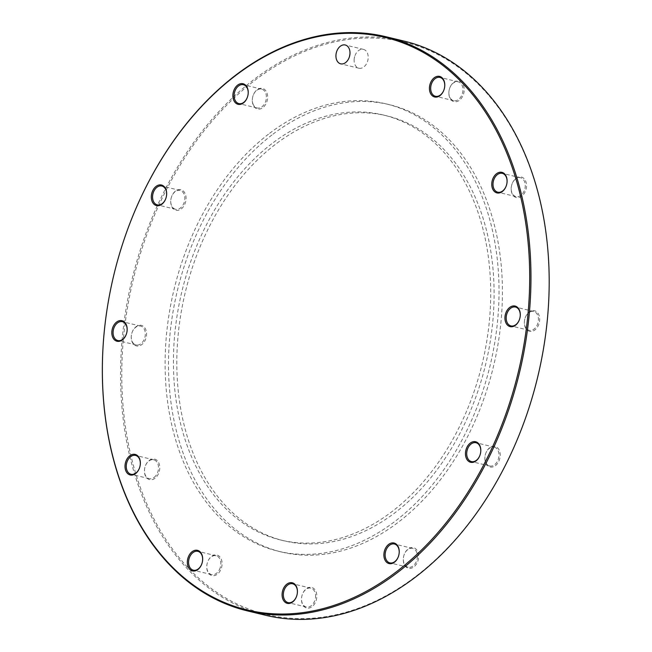 <?xml version="1.0" encoding="UTF-8"?>
<svg xmlns="http://www.w3.org/2000/svg" width="652" height="652" viewBox="0 0 652 652"><rect width="100%" height="100%" fill="white"/><g stroke="black" fill="none" stroke-linecap="round" stroke-linejoin="round"><path stroke-width="0.49" stroke-dasharray="3.26 2.44" d="M137.368 345.071A9.698 6.854 -76.4 0 0 145.151 336.188A9.698 6.854 -76.4 0 0 140.579 326.082A9.698 6.854 -76.4 0 0 131.794 333.335A9.698 6.854 -76.4 0 0 131.517 334.476A9.698 6.854 -76.4 0 0 136.032 344.941A9.698 6.854 -76.4 0 0 137.368 345.071M137.89 346.082A10.579 7.474 103.6 0 1 131.508 334.533A10.579 7.474 103.6 0 1 131.81 333.286A10.579 7.474 103.6 0 1 141.207 325.332A10.579 7.474 103.6 0 1 146.407 336.261A10.579 7.474 103.6 0 1 137.89 346.082M126.895 332.153L126.904 332.104A9.698 6.854 103.6 0 1 126.895 332.153A9.698 6.854 103.6 0 1 126.618 333.294A9.698 6.854 103.6 0 1 126.61 333.319L126.618 333.294M541.494 359.651A294.435 208.004 -76.4 0 0 477.028 82.959A294.435 208.004 -76.4 0 0 254.117 80.921A294.435 208.004 -76.4 0 0 184.467 563.858A294.435 208.004 -76.4 0 0 533.124 394.346M173.709 209.153A10.579 7.474 103.6 0 1 170.995 198.852A10.579 7.474 103.6 0 1 171.289 197.613A10.579 7.474 103.6 0 1 181.932 190.074A10.579 7.474 103.6 0 1 184.866 204.117A10.579 7.474 103.6 0 1 173.709 209.153M354.158 59.234A10.579 7.474 103.6 0 1 354.362 57.824A10.579 7.474 103.6 0 1 354.664 56.577L354.158 59.234M515.919 178.42A10.579 7.474 103.6 0 1 526.409 183.913A10.579 7.474 103.6 0 1 518.47 197.678A10.579 7.474 103.6 0 1 511.437 186.179A10.579 7.474 103.6 0 1 511.738 184.94A10.579 7.474 103.6 0 1 515.919 178.42M497.231 447.525A10.579 7.474 103.6 0 1 499.179 460.442A10.579 7.474 103.6 0 1 489.57 466.84A10.579 7.474 103.6 0 1 485.137 455.577A10.579 7.474 103.6 0 1 485.438 454.33A10.579 7.474 103.6 0 1 497.231 447.525M316.774 597.452A10.579 7.474 103.6 0 1 307.638 608.153A10.579 7.474 103.6 0 1 301.77 596.604A10.579 7.474 103.6 0 1 302.063 595.357A10.579 7.474 103.6 0 1 311.151 587.354A10.579 7.474 103.6 0 1 316.774 597.452M155.021 478.258A10.579 7.474 103.6 0 1 147.01 478.185A10.579 7.474 103.6 0 1 144.695 468.25A10.579 7.474 103.6 0 1 144.997 467.003A10.579 7.474 103.6 0 1 157.523 460.907A10.579 7.474 103.6 0 1 155.021 478.258M271.9 134.997A230.083 162.544 -76.4 0 0 168.583 371.42A230.083 162.544 -76.4 0 0 281.542 552.016A230.083 162.544 -76.4 0 0 399.032 521.682A230.083 162.544 -76.4 0 0 502.35 285.258A230.083 162.544 -76.4 0 0 389.391 104.662A230.083 162.544 -76.4 0 0 271.9 134.997M220.49 570.264A10.579 7.474 103.6 0 1 210.987 575.26A10.579 7.474 103.6 0 1 207.01 564.176A10.579 7.474 103.6 0 1 207.312 562.929A10.579 7.474 103.6 0 1 218.249 555.545A10.579 7.474 103.6 0 1 220.49 570.264M418.071 552.521A10.579 7.474 103.6 0 1 411.436 568.161A10.579 7.474 103.6 0 1 403.572 556.857A10.579 7.474 103.6 0 1 403.865 555.61A10.579 7.474 103.6 0 1 410.964 547.688A10.579 7.474 103.6 0 1 418.071 552.521M533.043 310.596A10.579 7.474 103.6 0 1 539.579 321.208A10.579 7.474 103.6 0 1 530.329 331.436A10.579 7.474 103.6 0 1 524.624 319.896A10.579 7.474 103.6 0 1 524.925 318.649A10.579 7.474 103.6 0 1 533.043 310.596M450.442 86.414A10.579 7.474 103.6 0 1 463.181 84.817A10.579 7.474 103.6 0 1 457.484 101.386A10.579 7.474 103.6 0 1 449.122 90.253A10.579 7.474 103.6 0 1 449.424 89.006A10.579 7.474 103.6 0 1 450.442 86.414M252.87 104.157A10.579 7.474 103.6 0 1 252.56 97.572A10.579 7.474 103.6 0 1 252.862 96.325A10.579 7.474 103.6 0 1 264.63 89.503A10.579 7.474 103.6 0 1 264.639 105.86A10.579 7.474 103.6 0 1 252.87 104.157M173.489 208.241A9.698 6.854 -76.4 0 0 175.518 209.259A9.698 6.854 -76.4 0 0 184.451 201.435A9.698 6.854 -76.4 0 0 180.058 190.408A9.698 6.854 -76.4 0 0 171.28 197.662A9.698 6.854 -76.4 0 0 171.003 198.803A9.698 6.854 -76.4 0 0 173.489 208.241M166.382 196.456A9.698 6.854 103.6 0 1 166.374 196.48A9.698 6.854 103.6 0 1 166.105 197.621A9.698 6.854 103.6 0 1 166.097 197.646L166.089 197.67M252.854 103.554A9.698 6.854 -76.4 0 0 257.084 107.979A9.698 6.854 -76.4 0 0 266.016 100.155A9.698 6.854 -76.4 0 0 261.631 89.12A9.698 6.854 -76.4 0 0 252.846 96.382A9.698 6.854 -76.4 0 0 252.577 97.523A9.698 6.854 -76.4 0 0 252.854 103.554M247.947 95.2L247.956 95.143A9.698 6.854 103.6 0 1 247.947 95.2A9.698 6.854 103.6 0 1 247.67 96.341A9.698 6.854 103.6 0 1 247.662 96.366M354.183 59.063A9.698 6.854 -76.4 0 0 358.885 68.232A9.698 6.854 -76.4 0 0 367.818 60.408A9.698 6.854 -76.4 0 0 363.433 49.373A9.698 6.854 -76.4 0 0 354.647 56.626A9.698 6.854 -76.4 0 0 354.378 57.767A9.698 6.854 -76.4 0 0 354.183 59.063M349.757 55.42A9.698 6.854 103.6 0 1 349.749 55.444A9.698 6.854 103.6 0 1 349.472 56.585A9.698 6.854 103.6 0 1 349.464 56.61L349.464 56.642M450.345 86.683A9.698 6.854 -76.4 0 0 449.407 89.063A9.698 6.854 -76.4 0 0 449.13 90.204A9.698 6.854 -76.4 0 0 453.645 100.661A9.698 6.854 -76.4 0 0 462.578 92.837A9.698 6.854 -76.4 0 0 458.185 81.81A9.698 6.854 -76.4 0 0 450.345 86.683M444.509 87.857A9.698 6.854 103.6 0 1 444.501 87.881A9.698 6.854 103.6 0 1 444.232 89.022A9.698 6.854 103.6 0 1 444.224 89.047L444.216 89.071M515.553 179.015A9.698 6.854 -76.4 0 0 511.722 184.989A9.698 6.854 -76.4 0 0 511.453 186.13A9.698 6.854 -76.4 0 0 515.96 196.586A9.698 6.854 -76.4 0 0 524.893 188.77A9.698 6.854 -76.4 0 0 520.508 177.735A9.698 6.854 -76.4 0 0 515.553 179.015M506.832 183.782A9.698 6.854 103.6 0 1 506.824 183.807A9.698 6.854 103.6 0 1 506.547 184.948A9.698 6.854 103.6 0 1 506.539 184.972M532.35 311.314A9.698 6.854 -76.4 0 0 524.909 318.706A9.698 6.854 -76.4 0 0 524.632 319.847A9.698 6.854 -76.4 0 0 529.147 330.303A9.698 6.854 -76.4 0 0 538.079 322.479A9.698 6.854 -76.4 0 0 533.695 311.452A9.698 6.854 -76.4 0 0 532.35 311.314M520.011 317.524L520.019 317.467A9.698 6.854 103.6 0 1 520.011 317.524A9.698 6.854 103.6 0 1 519.734 318.665A9.698 6.854 103.6 0 1 519.726 318.689L519.734 318.665M496.229 448.144A9.698 6.854 -76.4 0 0 494.208 447.125A9.698 6.854 -76.4 0 0 485.422 454.379A9.698 6.854 -76.4 0 0 485.153 455.52A9.698 6.854 -76.4 0 0 489.66 465.976A9.698 6.854 -76.4 0 0 498.136 459.676A9.698 6.854 -76.4 0 0 496.229 448.144M480.532 453.148L480.524 453.197A9.698 6.854 103.6 0 1 480.524 453.197A9.698 6.854 103.6 0 1 480.247 454.338A9.698 6.854 103.6 0 1 480.239 454.362M416.872 552.831A9.698 6.854 -76.4 0 0 412.635 548.405A9.698 6.854 -76.4 0 0 403.857 555.659A9.698 6.854 -76.4 0 0 403.58 556.8A9.698 6.854 -76.4 0 0 408.095 567.264A9.698 6.854 -76.4 0 0 415.487 563.189A9.698 6.854 -76.4 0 0 416.872 552.831M398.959 554.453A9.698 6.854 103.6 0 1 398.951 554.477A9.698 6.854 103.6 0 1 398.682 555.618A9.698 6.854 103.6 0 1 398.674 555.651L398.682 555.618M315.535 597.33A9.698 6.854 -76.4 0 0 310.833 588.161A9.698 6.854 -76.4 0 0 302.055 595.415A9.698 6.854 -76.4 0 0 301.778 596.556A9.698 6.854 -76.4 0 0 306.285 607.012A9.698 6.854 -76.4 0 0 315.535 597.33M297.157 594.176L297.149 594.233A9.698 6.854 103.6 0 1 297.149 594.233A9.698 6.854 103.6 0 1 296.872 595.374A9.698 6.854 103.6 0 1 296.872 595.398M219.382 569.709A9.698 6.854 -76.4 0 0 216.081 555.724A9.698 6.854 -76.4 0 0 207.295 562.978A9.698 6.854 -76.4 0 0 207.018 564.119A9.698 6.854 -76.4 0 0 211.533 574.575A9.698 6.854 -76.4 0 0 219.382 569.709M202.405 561.747L202.397 561.796A9.698 6.854 103.6 0 1 202.397 561.796A9.698 6.854 103.6 0 1 202.12 562.937A9.698 6.854 103.6 0 1 202.112 562.961M154.165 477.378A9.698 6.854 -76.4 0 0 158.517 467.411A9.698 6.854 -76.4 0 0 153.758 459.799A9.698 6.854 -76.4 0 0 144.98 467.052A9.698 6.854 -76.4 0 0 144.703 468.193A9.698 6.854 -76.4 0 0 149.218 478.649A9.698 6.854 -76.4 0 0 154.165 477.378M140.082 465.846A9.698 6.854 103.6 0 1 140.074 465.87A9.698 6.854 103.6 0 1 139.805 467.011A9.698 6.854 103.6 0 1 139.797 467.036M118.403 257.654A295.315 208.632 -76.4 0 0 110.033 292.349M265.649 615.284A295.315 208.632 103.6 0 1 120.661 383.49A295.315 208.632 103.6 0 1 253.269 80.033A295.315 208.632 103.6 0 1 404.069 41.1M275.062 144.622A218.624 154.451 -76.4 0 0 176.896 369.276A218.624 154.451 -76.4 0 0 284.231 540.875A218.624 154.451 -76.4 0 0 395.87 512.056A218.624 154.451 -76.4 0 0 494.037 287.402A218.624 154.451 -76.4 0 0 386.701 115.803A218.624 154.451 -76.4 0 0 275.062 144.622M271.672 143.807A218.624 154.451 -76.4 0 0 173.497 368.453A218.624 154.451 -76.4 0 0 280.833 540.052A218.624 154.451 -76.4 0 0 392.471 511.233A218.624 154.451 -76.4 0 0 490.646 286.587A218.624 154.451 -76.4 0 0 383.311 114.988A218.624 154.451 -76.4 0 0 271.672 143.807M268.502 134.173A230.083 162.544 -76.4 0 0 165.184 370.605A230.083 162.544 -76.4 0 0 278.151 551.193A230.083 162.544 -76.4 0 0 395.642 520.866A230.083 162.544 -76.4 0 0 498.951 284.443A230.083 162.544 -76.4 0 0 385.992 103.847A230.083 162.544 -76.4 0 0 268.502 134.173M140.579 326.082L122.38 321.697M136.032 344.941L117.833 340.548M180.058 190.408L161.867 186.024M175.518 209.259L157.319 204.875M261.631 89.12L243.432 84.736M257.084 107.979L238.893 103.595M363.433 49.373L345.234 44.988M358.885 68.232L340.694 63.839M458.185 81.81L439.994 77.425M453.645 100.661L435.446 96.276M520.508 177.735L502.309 173.35M515.96 196.586L497.769 192.201M533.695 311.452L515.496 307.059M529.147 330.303L510.948 325.918M494.208 447.125L476.009 442.741M489.66 465.976L471.469 461.592M412.635 548.405L394.444 544.021M408.095 567.264L389.896 562.88M310.833 588.161L292.642 583.768M306.285 607.012L288.094 602.627M216.081 555.724L197.882 551.339M211.533 574.575L193.334 570.19M153.758 459.799L135.567 455.414M149.218 478.649L131.019 474.265M386.701 115.803L383.311 114.988M284.231 540.875L280.833 540.052M389.391 104.662L385.992 103.847M281.542 552.016L278.151 551.193"/><path stroke-width="0.98" d="M119.177 340.686A9.698 6.854 103.6 0 1 117.833 340.548A9.698 6.854 103.6 0 1 113.261 330.45A9.698 6.854 103.6 0 1 121.044 321.566A9.698 6.854 103.6 0 1 122.38 321.697A9.698 6.854 103.6 0 1 126.895 332.129A10.579 7.474 -76.4 0 0 120.522 320.548A10.579 7.474 -76.4 0 0 112.005 330.368A10.579 7.474 -76.4 0 0 117.205 341.298A10.579 7.474 -76.4 0 0 126.602 333.351A9.698 6.854 103.6 0 1 119.177 340.686M533.116 394.37L533.132 394.321A294.435 208.004 -76.4 0 0 533.132 394.321A294.435 208.004 -76.4 0 0 541.486 359.676A294.435 208.004 -76.4 0 0 541.494 359.651L541.494 359.627A295.315 208.632 103.6 0 1 533.116 394.37A295.315 208.632 103.6 0 1 416.457 576.352A295.315 208.632 103.6 0 1 265.649 615.284L247.45 610.9A295.315 208.632 -76.4 0 0 398.258 571.967A295.315 208.632 -76.4 0 0 530.867 268.51A295.315 208.632 -76.4 0 0 385.878 36.716A295.315 208.632 -76.4 0 0 235.07 75.648A295.315 208.632 -76.4 0 0 118.411 257.63A295.315 208.632 -76.4 0 0 118.403 257.654M126.602 333.351A10.579 7.474 -76.4 0 0 126.904 332.104M234.712 76.243A294.435 208.004 103.6 0 1 526.604 229.268A294.435 208.004 103.6 0 1 305.666 612.212A294.435 208.004 103.6 0 1 110.041 292.324A294.435 208.004 103.6 0 1 118.395 257.679A294.435 208.004 103.6 0 1 234.712 76.243M163.668 186.13A10.579 7.474 -76.4 0 0 152.511 191.166A10.579 7.474 -76.4 0 0 155.453 205.209A10.579 7.474 -76.4 0 0 166.089 197.67A10.579 7.474 -76.4 0 0 166.39 196.423A10.579 7.474 -76.4 0 0 163.668 186.13M349.969 53.986L349.464 56.642A10.579 7.474 -76.4 0 0 349.757 55.396A10.579 7.474 -76.4 0 0 349.969 53.986M502.358 191.517A10.579 7.474 -76.4 0 0 506.531 184.997A10.579 7.474 -76.4 0 0 506.832 183.75A10.579 7.474 -76.4 0 0 499.807 172.258A10.579 7.474 -76.4 0 0 491.869 186.016A10.579 7.474 -76.4 0 0 502.358 191.517M468.446 461.192A10.579 7.474 -76.4 0 0 480.231 454.387A10.579 7.474 -76.4 0 0 480.532 453.148A10.579 7.474 -76.4 0 0 476.107 441.885A10.579 7.474 -76.4 0 0 466.498 448.274A10.579 7.474 -76.4 0 0 468.446 461.192M282.153 593.336A10.579 7.474 -76.4 0 0 287.776 603.434A10.579 7.474 -76.4 0 0 296.864 595.423A10.579 7.474 -76.4 0 0 297.157 594.176A10.579 7.474 -76.4 0 0 291.289 582.627A10.579 7.474 -76.4 0 0 282.153 593.336M129.764 455.805A10.579 7.474 -76.4 0 0 127.262 473.156A10.579 7.474 -76.4 0 0 139.789 467.06A10.579 7.474 -76.4 0 0 140.09 465.821A10.579 7.474 -76.4 0 0 137.768 455.878A10.579 7.474 -76.4 0 0 129.764 455.805M188.925 555.651A10.579 7.474 -76.4 0 0 191.166 570.37A10.579 7.474 -76.4 0 0 202.104 562.994A10.579 7.474 -76.4 0 0 202.405 561.747A10.579 7.474 -76.4 0 0 198.428 550.663A10.579 7.474 -76.4 0 0 188.925 555.651M384.46 558.764A10.579 7.474 -76.4 0 0 391.567 563.597A10.579 7.474 -76.4 0 0 398.665 555.675A10.579 7.474 -76.4 0 0 398.967 554.428A10.579 7.474 -76.4 0 0 391.094 543.124A10.579 7.474 -76.4 0 0 384.46 558.764M511.6 326.774A10.579 7.474 -76.4 0 0 519.717 318.714A10.579 7.474 -76.4 0 0 520.019 317.467A10.579 7.474 -76.4 0 0 514.314 305.935A10.579 7.474 -76.4 0 0 505.064 316.155A10.579 7.474 -76.4 0 0 511.6 326.774M443.197 91.671A10.579 7.474 -76.4 0 0 444.216 89.071A10.579 7.474 -76.4 0 0 444.517 87.824A10.579 7.474 -76.4 0 0 436.147 76.691A10.579 7.474 -76.4 0 0 430.45 93.26A10.579 7.474 -76.4 0 0 443.197 91.671M247.654 88.558A10.579 7.474 -76.4 0 0 235.885 86.855A10.579 7.474 -76.4 0 0 235.894 103.212A10.579 7.474 -76.4 0 0 247.654 96.39A10.579 7.474 -76.4 0 0 247.956 95.143A10.579 7.474 -76.4 0 0 247.654 88.558M166.097 197.646A9.698 6.854 103.6 0 1 157.319 204.875A9.698 6.854 103.6 0 1 155.298 203.856A9.698 6.854 103.6 0 1 153.391 192.324A9.698 6.854 103.6 0 1 161.867 186.024A9.698 6.854 103.6 0 1 163.888 187.042A9.698 6.854 103.6 0 1 166.382 196.456M247.662 96.366A9.698 6.854 103.6 0 1 238.893 103.595A9.698 6.854 103.6 0 1 234.655 99.169A9.698 6.854 103.6 0 1 236.032 88.811A9.698 6.854 103.6 0 1 243.432 84.736A9.698 6.854 103.6 0 1 247.67 89.161A9.698 6.854 103.6 0 1 247.956 95.168M349.464 56.61A9.698 6.854 103.6 0 1 340.694 63.839A9.698 6.854 103.6 0 1 335.992 54.67A9.698 6.854 103.6 0 1 345.234 44.988A9.698 6.854 103.6 0 1 349.937 54.157A9.698 6.854 103.6 0 1 349.757 55.42M444.224 89.047A9.698 6.854 103.6 0 1 443.295 91.402A9.698 6.854 103.6 0 1 435.446 96.276A9.698 6.854 103.6 0 1 432.146 82.291A9.698 6.854 103.6 0 1 439.994 77.425A9.698 6.854 103.6 0 1 444.509 87.857M506.539 184.972A9.698 6.854 103.6 0 1 502.716 190.922A9.698 6.854 103.6 0 1 497.769 192.201A9.698 6.854 103.6 0 1 493.002 184.589A9.698 6.854 103.6 0 1 497.362 174.622A9.698 6.854 103.6 0 1 502.309 173.35A9.698 6.854 103.6 0 1 506.832 183.782M519.726 318.689A9.698 6.854 103.6 0 1 512.293 326.049A9.698 6.854 103.6 0 1 510.948 325.918A9.698 6.854 103.6 0 1 506.376 315.812A9.698 6.854 103.6 0 1 514.159 306.929A9.698 6.854 103.6 0 1 515.496 307.059A9.698 6.854 103.6 0 1 520.011 317.5M480.239 454.362A9.698 6.854 103.6 0 1 471.469 461.592A9.698 6.854 103.6 0 1 469.44 460.573A9.698 6.854 103.6 0 1 467.541 449.041A9.698 6.854 103.6 0 1 476.009 442.741A9.698 6.854 103.6 0 1 478.038 443.759A9.698 6.854 103.6 0 1 480.532 453.173M398.674 555.651A9.698 6.854 103.6 0 1 389.896 562.88A9.698 6.854 103.6 0 1 385.658 558.454A9.698 6.854 103.6 0 1 387.043 548.096A9.698 6.854 103.6 0 1 394.444 544.021A9.698 6.854 103.6 0 1 398.674 548.446A9.698 6.854 103.6 0 1 398.959 554.453M296.872 595.398A9.698 6.854 103.6 0 1 288.094 602.627A9.698 6.854 103.6 0 1 283.392 593.459A9.698 6.854 103.6 0 1 292.642 583.768A9.698 6.854 103.6 0 1 297.336 592.937A9.698 6.854 103.6 0 1 297.157 594.208M202.112 562.961A9.698 6.854 103.6 0 1 201.183 565.317A9.698 6.854 103.6 0 1 193.334 570.19A9.698 6.854 103.6 0 1 190.034 556.213A9.698 6.854 103.6 0 1 197.882 551.339A9.698 6.854 103.6 0 1 202.397 561.771M139.797 467.036A9.698 6.854 103.6 0 1 135.975 472.985A9.698 6.854 103.6 0 1 131.019 474.265A9.698 6.854 103.6 0 1 126.26 466.653A9.698 6.854 103.6 0 1 130.612 456.693A9.698 6.854 103.6 0 1 135.567 455.414A9.698 6.854 103.6 0 1 140.082 465.846M110.033 292.373L110.041 292.324A295.315 208.632 -76.4 0 0 110.033 292.373A295.315 208.632 -76.4 0 0 247.45 610.9M385.878 36.716L404.069 41.1A295.315 208.632 103.6 0 1 541.494 359.627"/></g></svg>
